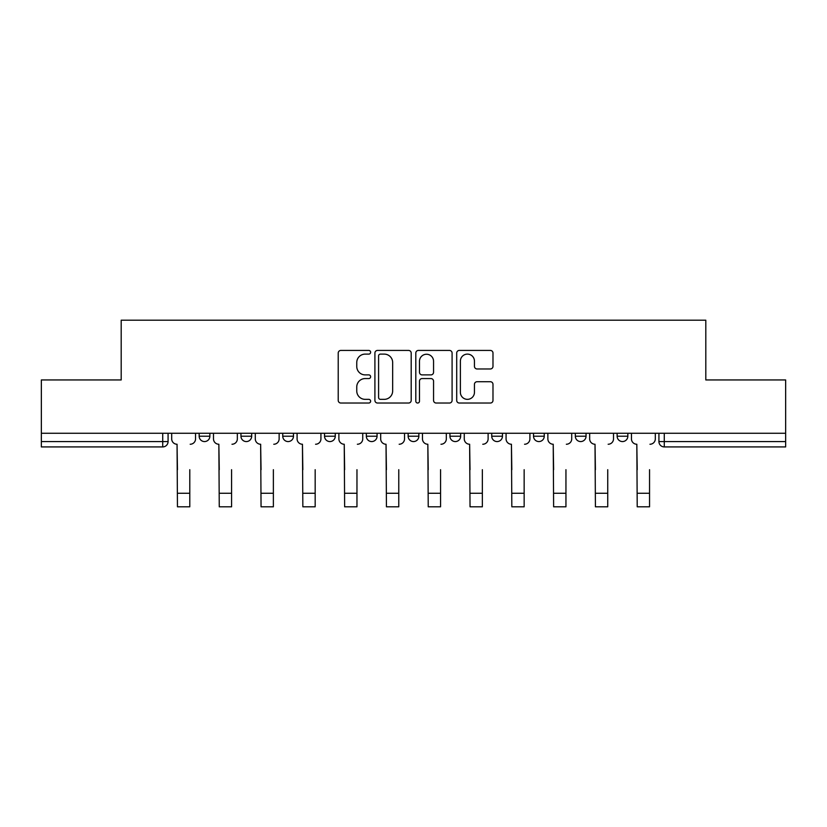 <?xml version="1.0" encoding="UTF-8"?>
<svg xmlns="http://www.w3.org/2000/svg" width="827" height="827" viewBox="0 0 827 827"><rect width="100%" height="100%" fill="white"/><g stroke="black" fill="none" stroke-linecap="round" stroke-linejoin="round"><path stroke-width="1.24" d="M370.63 352.271A1.84 1.84 0 0 0 368.79 350.431L340.848 350.431A2.626 2.626 0 0 0 338.222 353.057L338.222 400.392A2.626 2.626 0 0 0 340.848 403.028L368.79 403.028A1.84 1.84 0 0 0 370.63 401.188A1.84 1.84 0 0 0 368.79 399.348L365.172 399.348A8.415 8.415 0 0 1 356.757 390.933L356.757 386.984A8.415 8.415 0 0 1 365.172 378.57L368.79 378.57A1.84 1.84 0 0 0 370.63 376.73A1.84 1.84 0 0 0 368.79 374.889L365.172 374.889A8.415 8.415 0 0 1 356.757 366.475L356.757 362.526A8.415 8.415 0 0 1 365.172 354.111L368.79 354.111A1.84 1.84 0 0 0 370.63 352.271M533.529 433.255L533.529 436.211L544.249 436.211A5.355 5.355 0 0 1 538.894 441.566A5.355 5.355 0 0 1 533.529 436.211L533.529 433.255M449.94 433.255L449.94 436.211L460.66 436.211A5.355 5.355 0 0 1 455.295 441.566A5.355 5.355 0 0 1 449.94 436.211L449.94 433.255M408.145 433.255L408.145 436.211L418.855 436.211A5.355 5.355 0 0 1 413.5 441.566A5.355 5.355 0 0 1 408.145 436.211L408.145 433.255M324.546 433.255L324.546 436.211L335.266 436.211A5.355 5.355 0 0 1 329.911 441.566A5.355 5.355 0 0 1 324.546 436.211L324.546 433.255M490.359 368.966A2.626 2.626 0 0 0 492.985 366.34L492.985 353.057A2.626 2.626 0 0 0 490.359 350.431L459.326 350.431A2.626 2.626 0 0 0 456.7 353.057L456.7 400.392A2.626 2.626 0 0 0 459.326 403.028L490.359 403.028A2.626 2.626 0 0 0 492.985 400.392L492.985 384.359A2.626 2.626 0 0 0 490.359 381.723L477.076 381.723A2.626 2.626 0 0 0 474.45 384.359L474.45 392.308A7.04 7.04 0 0 1 467.41 399.348A7.04 7.04 0 0 1 460.381 392.308L460.381 361.141A7.04 7.04 0 0 1 467.41 354.111A7.04 7.04 0 0 1 474.45 361.141L474.45 366.34A2.626 2.626 0 0 0 477.076 368.966L490.359 368.966M41.35 433.255L41.35 379.944L121.197 379.944L121.197 320.194L705.803 320.194L705.803 379.944L785.65 379.944L785.65 433.255L41.35 433.255L41.35 441.566L168.077 441.566L168.077 433.255L168.077 441.566A5.355 5.355 0 0 1 162.723 446.921L41.35 446.921L41.35 441.566M411.195 353.057A2.626 2.626 0 0 0 408.569 350.431L377.536 350.431A2.626 2.626 0 0 0 374.91 353.057L374.91 400.392A2.626 2.626 0 0 0 377.536 403.028L408.569 403.028A2.626 2.626 0 0 0 411.195 400.392L411.195 353.057M418.431 350.431L449.464 350.431A2.626 2.626 0 0 1 452.09 353.057L452.09 400.392A2.626 2.626 0 0 1 449.464 403.028L436.18 403.028A2.626 2.626 0 0 1 433.555 400.392L433.555 381.195A2.626 2.626 0 0 0 430.919 378.57L422.111 378.57A2.626 2.626 0 0 0 419.485 381.195L419.485 401.188A1.84 1.84 0 0 1 417.645 403.028A1.84 1.84 0 0 1 415.805 401.188L415.805 353.057A2.626 2.626 0 0 1 418.431 350.431M658.923 433.255L658.923 441.566L785.65 441.566L785.65 446.921L664.277 446.921A5.355 5.355 0 0 1 658.923 441.566M785.65 433.255L785.65 441.566M627.838 433.255L627.838 436.211A5.355 5.355 0 0 1 622.483 441.566A5.355 5.355 0 0 1 617.128 436.211L627.838 436.211M617.128 433.255L617.128 436.211M586.043 433.255L586.043 436.211A5.355 5.355 0 0 1 580.688 441.566A5.355 5.355 0 0 1 575.323 436.211L586.043 436.211L586.043 433.255M575.323 433.255L575.323 436.211M544.249 433.255L544.249 436.211M502.454 433.255L502.454 436.211A5.355 5.355 0 0 1 497.089 441.566A5.355 5.355 0 0 1 491.734 436.211L502.454 436.211L502.454 433.255M491.734 433.255L491.734 436.211M460.66 433.255L460.66 436.211L460.66 433.255M418.855 436.211L418.855 433.255L418.855 436.211A5.355 5.355 0 0 1 413.5 441.566M377.06 433.255L377.06 436.211A5.355 5.355 0 0 1 371.705 441.566A5.355 5.355 0 0 1 366.34 436.211A5.355 5.355 0 0 0 371.705 441.566A5.355 5.355 0 0 0 377.06 436.211L377.06 433.255M366.34 433.255L366.34 436.211L377.06 436.211M335.266 433.255L335.266 436.211M293.471 433.255L293.471 436.211A5.355 5.355 0 0 1 288.106 441.566A5.355 5.355 0 0 1 282.751 436.211A5.355 5.355 0 0 0 288.106 441.566A5.355 5.355 0 0 0 293.471 436.211L282.751 436.211L282.751 433.255M240.957 433.255L240.957 436.211L251.677 436.211L251.677 433.255L251.677 436.211A5.355 5.355 0 0 1 246.312 441.566A5.355 5.355 0 0 1 240.957 436.211A5.355 5.355 0 0 0 246.312 441.566M199.162 433.255L199.162 436.211L209.872 436.211L209.872 433.255L209.872 436.211A5.355 5.355 0 0 1 204.517 441.566A5.355 5.355 0 0 1 199.162 436.211A5.355 5.355 0 0 0 204.517 441.566M162.723 433.255L162.723 446.921A5.355 5.355 0 0 0 168.077 441.566M380.43 354.111A1.84 1.84 0 0 0 378.59 355.951L378.59 397.508A1.84 1.84 0 0 0 380.43 399.348L384.245 399.348A8.415 8.415 0 0 0 392.66 390.933L392.66 362.526A8.415 8.415 0 0 0 384.245 354.111L380.43 354.111M433.555 361.275A7.04 7.04 0 0 0 426.515 354.245A7.04 7.04 0 0 0 419.485 361.275L419.485 372.253A2.626 2.626 0 0 0 422.111 374.889L430.919 374.889A2.626 2.626 0 0 0 433.555 372.253L433.555 361.275M171.696 438.889L171.696 433.255L171.696 438.889A5.355 5.355 0 0 0 177.05 444.244L177.454 469.695M177.05 444.244L177.454 506.806L189.786 506.806L189.786 469.695M195.544 438.889L195.544 433.255L195.544 438.889A5.355 5.355 0 0 1 190.179 444.244M189.786 506.806L177.454 506.806M213.49 438.889L213.49 433.255L213.49 438.889A5.355 5.355 0 0 0 218.855 444.244L219.258 469.695M218.855 444.244L219.258 506.806L231.581 506.806L231.581 469.695M237.339 438.889L237.339 433.255L237.339 438.889A5.355 5.355 0 0 1 231.984 444.244M255.285 438.889L255.285 433.255L255.285 438.889A5.355 5.355 0 0 0 260.65 444.244L261.053 469.695M260.65 444.244L261.053 506.806L273.375 506.806L273.375 469.695M279.133 438.889L279.133 433.255L279.133 438.889A5.355 5.355 0 0 1 273.778 444.244M231.581 506.806L219.258 506.806M273.375 506.806L261.053 506.806M297.089 438.889L297.089 433.255L297.089 438.889A5.355 5.355 0 0 0 302.444 444.244L302.847 469.695M302.444 444.244L302.847 506.806L315.17 506.806L315.17 469.695M320.928 438.889L320.928 433.255L320.928 438.889A5.355 5.355 0 0 1 315.573 444.244M338.884 438.889L338.884 433.255L338.884 438.889A5.355 5.355 0 0 0 344.239 444.244L344.642 469.695M344.239 444.244L344.642 506.806L356.964 506.806L356.964 469.695M362.733 438.889L362.733 433.255L362.733 438.889A5.355 5.355 0 0 1 357.367 444.244M380.678 438.889L380.678 433.255L380.678 438.889A5.355 5.355 0 0 0 386.033 444.244L386.436 469.695M386.033 444.244L386.436 506.806L398.769 506.806L398.769 469.695M404.527 438.889L404.527 433.255L404.527 438.889A5.355 5.355 0 0 1 399.162 444.244M315.17 506.806L302.847 506.806M356.964 506.806L344.642 506.806M398.769 506.806L386.436 506.806M422.473 438.889L422.473 433.255L422.473 438.889A5.355 5.355 0 0 0 427.838 444.244L428.231 469.695M427.838 444.244L428.231 506.806L440.564 506.806L440.564 469.695M446.322 438.889L446.322 433.255L446.322 438.889A5.355 5.355 0 0 1 440.967 444.244M440.564 506.806L428.231 506.806M464.267 438.889L464.267 433.255L464.267 438.889A5.355 5.355 0 0 0 469.633 444.244L470.036 469.695M469.633 444.244L470.036 506.806L482.358 506.806L482.358 469.695M488.116 438.889L488.116 433.255L488.116 438.889A5.355 5.355 0 0 1 482.761 444.244M482.358 506.806L470.036 506.806M506.072 438.889L506.072 433.255L506.072 438.889A5.355 5.355 0 0 0 511.427 444.244L511.83 469.695M511.427 444.244L511.83 506.806L524.153 506.806L524.153 469.695M529.911 438.889L529.911 433.255L529.911 438.889A5.355 5.355 0 0 1 524.556 444.244M524.153 506.806L511.83 506.806M547.867 438.889L547.867 433.255L547.867 438.889A5.355 5.355 0 0 0 553.222 444.244L553.625 469.695M553.222 444.244L553.625 506.806L565.947 506.806L565.947 469.695M571.715 438.889L571.715 433.255L571.715 438.889A5.355 5.355 0 0 1 566.35 444.244M565.947 506.806L553.625 506.806M589.661 438.889L589.661 433.255L589.661 438.889A5.355 5.355 0 0 0 595.016 444.244L595.419 469.695M595.016 444.244L595.419 506.806L607.742 506.806L607.742 469.695M613.51 438.889L613.51 433.255L613.51 438.889A5.355 5.355 0 0 1 608.145 444.244M607.742 506.806L595.419 506.806M631.456 438.889L631.456 433.255L631.456 438.889A5.355 5.355 0 0 0 636.821 444.244L637.214 469.695M636.821 444.244L637.214 506.806L649.546 506.806L649.546 469.695M655.304 438.889L655.304 433.255L655.304 438.889A5.355 5.355 0 0 1 649.95 444.244M649.546 506.806L637.214 506.806M664.277 433.255L664.277 446.921M189.786 493.274L177.454 493.274M231.581 493.274L219.258 493.274M273.375 493.274L261.053 493.274M315.17 493.274L302.847 493.274M356.964 493.274L344.642 493.274M398.769 493.274L386.436 493.274M440.564 493.274L428.231 493.274M482.358 493.274L470.036 493.274M524.153 493.274L511.83 493.274M565.947 493.274L553.625 493.274M607.742 493.274L595.419 493.274M649.546 493.274L637.214 493.274"/></g></svg>
